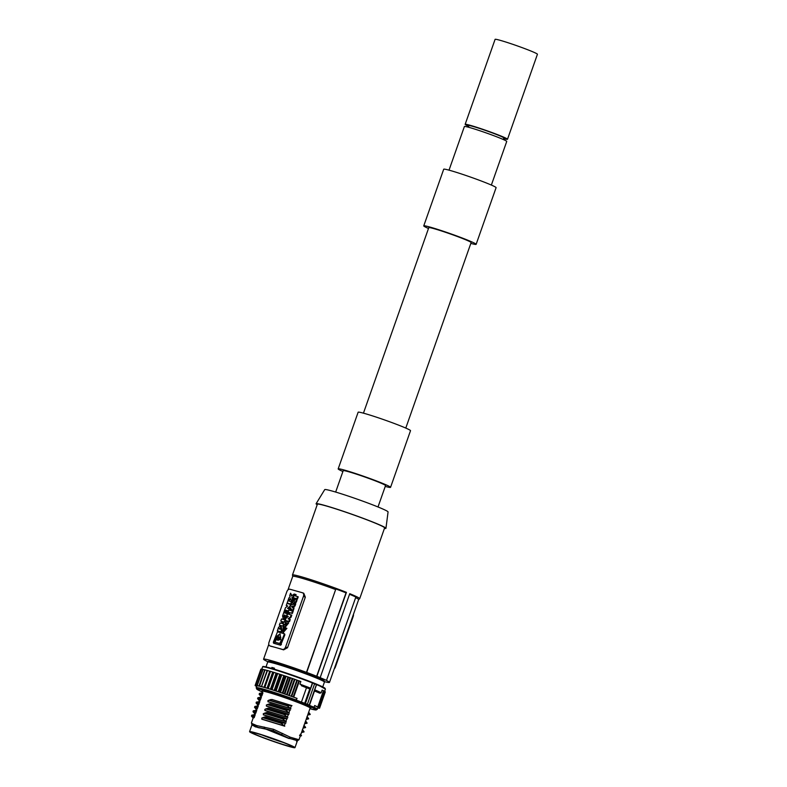 <?xml version="1.0" encoding="UTF-8"?>
<svg xmlns="http://www.w3.org/2000/svg" width="787" height="787" viewBox="0 0 787 787"><rect width="100%" height="100%" fill="white"/><g stroke="black" fill="none" stroke-linecap="round" stroke-linejoin="round"><path stroke-width="1.18" d="M287.708 737.812L297.407 740.734L294.968 747.65A24.063 1.299 19.4 0 1 281.49 744.158A24.063 1.299 19.4 0 1 257.379 735.471A24.063 1.299 19.4 0 1 249.568 731.664A24.063 1.299 19.4 0 1 263.045 735.156A24.063 1.299 19.4 0 1 287.157 743.843A24.063 1.299 19.4 0 1 294.968 747.65M263.96 728.664L273.168 730.7L288.996 738.354L296.483 740.075M295.686 740.154L295.833 739.967A22.331 1.21 19.4 0 1 294.122 739.8M301.549 732.451L302.08 730.867L301.549 732.451L302.159 732.353L301.755 731.851L298.991 739.721L290.285 737.212L273.542 729.293L256.71 725.575L252.44 723.725L253.158 725.466L259.336 727.936M273.178 730.729L288.052 737.97M252.066 724.817L255.313 726.834L265.396 728.9L289.036 738.521M290.285 737.212L288.937 738.275L294.83 739.878M252.361 724.866L257.27 727.296L273.168 730.7L273.542 729.293M256.71 725.575L257.27 727.296L258.323 727.67M253.05 725.624L251.466 723.086L252.44 723.725M252.273 724.827L251.466 723.086M307.983 714.183L310.137 708.054A25.223 1.367 -160.6 0 0 310.088 707.907A25.223 1.367 -160.6 0 0 306.074 705.791A25.223 1.367 -160.6 0 0 279.601 695.924A25.223 1.367 -160.6 0 0 262.553 691.301L261.992 692.904M267.836 700.725L272.056 699.486L291.534 705.624M291.997 705.673L271.909 699.446M290.433 708.438L291.426 705.614M267.914 701.748L290.905 708.753M257.388 705.988L257.792 704.827L258.775 704.601L259.858 701.522L259.041 701.601M260.458 697.262L260.861 696.111L261.845 695.885L262.927 692.806L261.687 693.052L261.048 694.882L261.845 695.865M254.319 714.704L254.722 713.543L255.706 713.317L256.788 710.238L255.962 710.327L256.621 710.287M255.854 710.346L256.257 709.185L257.241 708.959L258.323 705.88L257.497 705.959L258.156 705.929M263.311 714.832L286.301 721.836M266.616 712.51L267.452 712.56L266.616 712.51M287.393 718.747L267.305 712.53M285.829 721.512L286.822 718.698M290.462 710.031L270.374 703.804M288.898 712.796L289.891 709.972M266.38 706.106L289.37 713.111M269.685 703.794L270.521 703.844L269.685 703.794M268.151 708.152L268.987 708.202L268.151 708.152M288.927 714.389L268.839 708.162M287.363 717.154L288.357 714.33M264.845 710.464L287.835 717.469M258.923 701.63L259.326 700.469L260.31 700.243L261.392 697.164L260.576 697.243L261.225 697.213M251.407 722.968L253.188 717.901L254.162 717.675L255.254 714.596L254.427 714.685L255.086 714.645M265.917 716.927L264.629 716.996L265.917 716.927M285.858 723.105L265.77 716.888M284.294 725.87L285.278 723.056M261.776 719.19L284.766 726.194M303.615 726.509L303.084 728.093L303.615 726.509M303.123 728.093L303.693 727.995L303.29 727.493L301.834 731.625M304.825 723.135L305.149 722.151L304.618 723.735L305.228 723.637L304.825 723.135M307.894 714.419L307.678 715.049L308.297 714.921L307.894 714.419M306.448 718.541L307.717 715.039M306.359 718.777L306.143 719.407L306.763 719.279L306.359 718.777M306.684 717.783L306.153 719.377L306.684 717.783M314.859 705.595A32.395 1.751 19.4 0 1 317.859 707.336A32.395 1.751 19.4 0 1 317.928 707.523L317.318 709.264A32.395 1.751 -160.6 0 0 317.25 709.077A32.395 1.751 -160.6 0 0 314.239 707.346A0.925 0.826 115.4 0 1 313.147 707.966A0.925 0.62 -67.8 0 0 314.052 707.257L314.662 705.516L319.561 708.231L325.316 691.862L324.706 691.596M317.909 706.844L323.624 690.74L322.119 690.11L321.194 692.727A33.32 1.8 19.4 0 0 314.721 689.855L316.561 684.621L312.636 683.037L305.425 703.519L307.383 704.306L306.497 705.014L308.317 705.752A0.925 0.62 -67.8 0 0 309.222 705.054L316.433 684.572L314.593 683.814L307.383 704.306L309.498 705.191A0.925 0.925 -144.4 0 1 309.38 705.427L309.38 705.427A0.925 0.925 -144.4 0 1 308.317 705.752L313.147 707.966A31.47 1.702 -160.6 0 1 309.901 708.713M318.42 692.481C319.463 693.377 320.398 693.377 321.224 692.471M314.544 690.858A32.395 1.751 19.4 0 1 319.237 692.924L314.505 690.996M256.739 686.215L255.106 685.536L256.798 685.998A32.395 1.751 19.4 0 1 296.778 698.295L295.587 700.873L306.497 705.014M317.859 707.729L319.453 708.211M317.84 707.788L318.863 708.034M317.791 707.926L318.804 708.221M255.716 685.802L256.67 686.421M255.647 685.998L256.719 686.274M287.029 676.643A33.32 1.8 19.4 0 1 289.242 677.4L286.114 676.289L280.428 692.422L297.063 698.403L296.168 700.046A32.395 1.751 -160.6 0 0 284.619 695.905A32.395 1.751 -160.6 0 0 256.198 687.749L256.818 686.008L255.224 685.566M261.491 669.343L255.293 685.32M255.342 685.329L257.172 685.871L255.883 685.27L261.559 669.147L255.991 685.3M256.08 685.32L257.959 685.861M264.678 669.914L263.114 669.412L257.182 685.477L257.939 685.9M262.858 669.343L257.221 685.497L263.114 669.412M257.438 685.536L259.464 686.116M267.108 670.534L265.052 669.845L259.435 686.185M259.376 685.969L261.52 686.549M261.855 686.618L264.019 687.356L269.695 671.232L267.531 670.485L261.471 686.677M267.157 670.386L261.481 686.52L267.531 670.485M264.835 687.454L267.019 688.222L272.695 672.098L270.512 671.331L264.835 687.454L264.019 687.356M270.079 671.203L264.393 687.326L270.512 671.331M271.594 671.704A33.32 1.8 19.4 0 1 273.286 672.216L267.019 688.222M267.452 688.35L273.286 672.216M268.249 688.477L270.413 689.255L276.089 673.131L273.925 672.354L268.249 688.477L267.757 688.33M274.997 672.737A33.32 1.8 19.4 0 1 276.876 673.318L270.895 689.412L270.413 689.255M270.895 689.412L271.495 689.491L276.876 673.318M272.036 689.658L274.142 690.435L279.818 674.311L277.713 673.534L272.036 689.658L271.495 689.491M278.755 673.918A33.32 1.8 19.4 0 1 280.792 674.577L274.663 690.602L274.142 690.435M274.663 690.602L275.548 690.799L280.792 674.577M276.119 690.986L278.126 691.743L283.802 675.61L281.805 674.852L276.119 690.986L275.548 690.799M282.789 675.226A33.32 1.8 19.4 0 1 284.933 675.944L284.353 675.797L278.667 691.921L278.126 691.743M278.667 691.921L279.828 692.216L285.504 676.092L284.933 675.944M280.428 692.422L279.828 692.216M264.107 669.727A33.32 1.8 19.4 0 1 264.698 669.865M266.095 670.19A33.32 1.8 19.4 0 1 267.127 670.455M268.603 670.858A33.32 1.8 19.4 0 1 270.049 671.262M291.377 678.138A33.32 1.8 19.4 0 1 293.62 678.925L289.242 677.4M296.079 679.801A33.32 1.8 19.4 0 1 297.988 680.48L293.62 678.925M312.429 682.486L314.475 683.303L312.528 682.526L310.629 688.202A33.32 1.8 19.4 0 0 299.936 684.139L300.86 681.522L297.988 680.48M312.36 683.185L312.4 682.477A32.857 1.781 19.4 0 0 279.306 670.731A32.857 1.781 19.4 0 0 263.173 666.825M319.03 707.493L325.405 689.087L316.404 684.09L316.443 684.828M314.544 690.711L314.859 689.658L314.544 690.711M309.498 705.191L314.662 690.533L309.498 705.191A0.925 0.925 0 0 1 309.38 705.427L308.189 705.939M256.198 687.749L256.769 689.146L262.317 691.97A31.47 1.702 -160.6 0 1 259.582 689.186A31.47 1.702 -160.6 0 1 284.373 696.849A31.47 1.702 -160.6 0 1 295.587 700.873A0.925 0.571 111.8 0 0 296.443 700.155L301.411 702.132L300.86 702.978M309.881 688.615L304.717 703.263L305.425 703.519A0.925 0.571 111.8 0 1 304.559 704.237L304.717 703.263L301.411 702.132L306.477 687.749L301.382 685.713A32.395 1.751 19.4 0 1 308.907 688.586L306.477 687.749M308.406 688.31L310.265 688.399M309.547 688.694L310.59 687.936M300.073 683.933L302.316 685.989M285.504 676.092L286.114 676.289M283.802 675.61L284.353 675.797M281.225 674.666L281.805 674.852M279.818 674.311L280.339 674.479M277.172 673.367L277.713 673.534M273.433 672.196L273.925 672.354M264.737 669.757L259.061 685.89L265.052 669.845M262.681 669.481L261.766 669.196L262.543 666.953C263.655 666.874 259.799 665.212 271.84 668.448C284.5 672.216 298.027 676.889 312.409 682.486L312.528 682.526M325.238 692.098L319.561 708.231M318.961 707.464L324.637 691.33L323.565 690.897A33.32 1.8 19.4 0 1 323.614 690.917M314.475 683.303L316.315 684.051M274.407 668.281A28.775 1.554 -160.6 0 0 274.033 668.173A28.775 1.554 -160.6 0 0 272.804 667.838L271.869 667.465L271.545 668.37M271.869 667.465A30.083 1.623 19.4 0 1 273.109 667.799A30.083 1.623 19.4 0 1 274.447 668.183L274.112 669.117M272.518 668.645L272.804 667.838M280.634 664.326L280.713 664.09A26.148 1.417 19.4 0 1 309.527 674.075L309.439 674.341M267.885 661.769A35.287 1.908 19.4 0 1 266.557 661.149L266.793 661.218A34.943 1.889 19.4 0 1 263.566 659.181A34.943 1.889 19.4 0 1 306.477 672.373L306.714 672.432A35.287 1.908 19.4 0 1 316.659 676.249L316.876 676.308A35.631 1.928 19.4 0 1 320.171 677.637L319.955 677.577A35.287 1.908 19.4 0 1 326.487 680.421L326.251 680.352A34.943 1.889 19.4 0 1 329.478 682.388A34.943 1.889 19.4 0 1 324.49 681.66M309.527 674.075L311.121 674.528A28.696 1.554 -160.6 0 1 317.053 676.918L316.915 677.322M316.984 677.125A26.148 1.417 19.4 0 1 320.702 678.974M272.538 662.015A26.148 1.417 19.4 0 1 273.62 662.192M280.713 664.09L278.883 663.343A28.696 1.554 -160.6 0 0 273.728 661.897L273.591 662.28M306.714 672.432L335.646 589.552A34.943 1.889 -160.6 0 0 292.725 576.359L287.963 589.906M335.646 589.552L306.477 672.373M270.856 646.255L271.023 646.324A34.943 1.889 -160.6 0 1 276.247 647.662L269.941 645.891A3.237 2.076 112 0 1 269.803 645.842A3.237 2.076 112 0 1 269.016 642.271L286.822 591.716A3.237 2.076 112 0 1 289.901 589.227L302.503 592.768A3.237 2.076 112 0 1 302.641 592.818A3.237 2.076 112 0 1 303.428 596.379L285.622 646.944A3.237 2.076 112 0 1 282.543 649.432L276.247 647.662A34.943 1.889 -160.6 0 1 283.625 649.865L287.53 647.711L305.336 597.156L303.772 593.27L302.769 592.877M292.715 576.389L292.469 575.061A35.631 1.928 19.4 0 1 292.469 574.992A35.631 1.928 19.4 0 1 311.445 579.852A35.631 1.928 19.4 0 1 346.447 592.355L346.024 592.857A35.287 1.908 -160.6 0 0 336.079 589.05M346.024 592.857L316.659 676.249M316.876 676.308L346.447 592.355M292.469 574.992L317.397 504.211A35.631 1.928 -160.6 0 1 337.367 509.386A35.631 1.928 -160.6 0 1 373.068 522.243A35.631 1.928 19.4 0 1 384.627 527.88L359.698 598.671A35.631 1.928 -160.6 0 0 349.743 593.683L320.171 677.637M355.635 597.638A34.943 1.889 -160.6 0 1 358.646 599.576L359.659 598.72A35.631 1.928 -160.6 0 0 359.698 598.671M317.22 504.723A37.028 2.007 19.4 0 1 316.099 503.729A37.028 2.007 19.4 0 1 337.013 509.189A37.028 2.007 19.4 0 1 373.923 522.479A37.028 2.007 19.4 0 1 385.945 528.323A37.028 2.007 19.4 0 1 384.45 528.392M385.945 528.323L388.07 511.924A33.585 1.82 -160.6 0 0 377.17 506.631A33.585 1.82 -160.6 0 0 343.693 494.57A33.585 1.82 -160.6 0 0 324.726 489.612L316.099 503.729M335.665 492.062L343.201 470.665A22.449 1.21 19.4 0 1 355.773 473.931A22.449 1.21 19.4 0 1 378.262 482.028A22.449 1.21 19.4 0 1 385.541 485.579L378.006 506.966M342.906 471.502A27.771 1.505 19.4 0 1 338.174 468.895A27.771 1.505 19.4 0 1 353.727 472.928A27.771 1.505 19.4 0 1 381.557 482.952A27.771 1.505 19.4 0 1 390.559 487.34A27.771 1.505 19.4 0 1 385.246 486.415M390.559 487.34L410.519 430.676A27.771 1.505 -160.6 0 0 401.508 426.288A27.771 1.505 -160.6 0 0 373.687 416.264A27.771 1.505 -160.6 0 0 358.134 412.231L338.174 468.895M363.446 413.165L428.777 227.659A22.449 1.21 19.4 0 1 441.35 230.916A22.449 1.21 19.4 0 1 463.838 239.012A22.449 1.21 19.4 0 1 471.118 242.563L405.787 428.079M428.482 228.486A27.771 1.505 19.4 0 1 423.75 225.889A27.771 1.505 19.4 0 1 439.313 229.922A27.771 1.505 19.4 0 1 467.134 239.937A27.771 1.505 19.4 0 1 476.135 244.334A27.771 1.505 19.4 0 1 470.823 243.399M476.135 244.334L496.095 187.67A27.771 1.505 -160.6 0 0 487.084 183.273A27.771 1.505 -160.6 0 0 459.264 173.258A27.771 1.505 -160.6 0 0 443.711 169.225L423.75 225.889M491.363 185.063L506.73 141.444A22.449 1.21 -160.6 0 0 499.45 137.892A22.449 1.21 -160.6 0 0 476.961 129.786A22.449 1.21 -160.6 0 0 464.389 126.53L449.023 170.159M503.247 139.486L503.788 137.951A18.514 1.003 -160.6 0 0 492.593 133.013A18.514 1.003 -160.6 0 0 473.144 126.481A18.514 1.003 -160.6 0 0 468.865 125.654L468.324 127.189M468.639 126.304A22.449 1.21 19.4 0 1 465.156 124.346A22.449 1.21 19.4 0 1 477.729 127.612A22.449 1.21 19.4 0 1 500.217 135.708A22.449 1.21 19.4 0 1 507.497 139.26A22.449 1.21 19.4 0 1 503.562 138.601M507.497 139.26L537.432 54.264A22.449 1.21 -160.6 0 0 530.153 50.712A22.449 1.21 -160.6 0 0 507.664 42.616A22.449 1.21 -160.6 0 0 495.092 39.35L465.156 124.346M326.487 680.421L355.852 597.038A35.287 1.908 -160.6 0 0 349.526 594.274M334.249 668.852A3.237 2.076 -68 0 0 335.39 667.042L353.196 616.477A3.237 2.076 -68 0 0 353.422 614.411M284.009 633.653L284.864 634.814L284.638 633.909L284.864 634.814L280.654 645.222L274.191 643.402L273.974 642.497L274.191 643.402L273.532 643.136L273.315 642.231L277.516 631.823L283.979 633.633L284.205 634.548L279.995 644.956L273.532 643.136L273.315 642.231M282.002 630.761L281.53 632.089L277.329 630.83L278.578 627.288L280.565 625.734L280.565 629.295L282.061 629.767M281.244 629.492L281.687 628.242L280.861 625.94M283.271 632.463L286.911 628.351L286.252 628.085L282.917 632.394L283.113 627.2L284.786 627.751L284.048 630.318M285.012 627.416L288.632 623.088L287.403 621.386M283.773 625.724L283.546 626.373L279.346 625.104L280.093 622.97L281.333 623.324L282.002 621.445L280.752 621.091L281.972 621.514M285.602 620.52L285.091 621.986M280.752 621.091L281.51 618.956L285.051 619.949L284.304 622.084L284.835 622.301L283.645 621.986L283.005 623.786M287.137 616.162L286.429 617.962M283.605 619.241L285.888 618.71M286.822 616.034L287.58 613.899L291.121 614.903L290.373 617.038L288.072 618.828L290.246 619.526L289.498 621.661L285.947 620.658L285.288 620.392L286.045 618.257L288.347 616.467L286.822 616.034L288.268 616.526M291.121 614.903L291.78 615.168L291.033 617.303L288.799 619.035M290.354 608.863L289.842 610.318L292.479 611.056L291.721 613.191L289.085 612.453L288.573 613.899L287.668 613.644L289.439 608.607L291.013 609.128L290.521 610.505M292.479 611.056L293.138 611.322L292.38 613.457L289.744 612.719L289.232 614.175L287.668 613.644M286.232 605.547L286.98 603.413L290.531 604.406L289.773 606.541L287.471 608.331L288.996 608.764L288.583 611.037L285.356 610.171L284.697 609.905L285.445 607.771L287.747 605.97L286.232 605.547L287.678 606.029M290.531 604.406L291.101 604.918M288.209 608.538L289.941 607.2M295.774 603.816L294.997 606.039L294.23 606.246L293.226 611.046L292.567 610.781L289.911 607.279L290.688 605.065L295.774 603.816M291.338 604.249L287.137 602.98L287.914 600.766L291.465 601.76L292.125 602.025L291.338 604.249L287.137 602.98M288.052 600.383L288.937 597.864L290.108 597.008L289.695 595.71L290.58 593.201L291.465 596.015L294.181 594.028L293.295 596.536L291.947 597.53L292.42 599.035L291.534 601.543L290.58 598.523L288.052 600.383L288.711 600.648L290.777 599.133M291.938 595.67L290.58 593.201M292.912 598.759L292.607 597.795L293.472 597.166M295.45 594.382L294.938 595.838L297.575 596.576L296.817 598.71L294.19 597.972L293.492 599.95L293.836 601.435L295.391 598.966L296.404 599.251A5.725 3.669 112 0 1 295.745 601.701L293.049 603.521L292.37 600.274L294.535 594.126L296.109 594.647L295.627 596.025M297.575 596.576L298.234 596.841L297.476 598.976L294.85 598.238L294.19 601.484M295.086 603.56L296.404 601.966A5.725 3.669 -68 0 0 297.063 599.517L296.404 599.251M293.394 603.599L294.19 603.865M276.709 638.503L275.44 638.778L274.683 642.084L279.739 643.5L281.225 640.411L281.067 639.733L279.287 639.231L281.215 639.851M276.916 639.064L276.621 638.483L276.916 639.064M277.85 640.146L279.503 639.723L277.477 640.097L276.926 638.916M279.375 639.251L278.755 639.575M281.225 640.411L281.067 639.733L281.726 639.998M276.867 638.631L275.175 641.671L274.515 641.405L274.683 642.084M276.178 636.673L276.385 637.49L276.178 636.673M280.831 638.09L279.916 633.889L276.129 636.811L277.044 637.755M280.172 638.552L280.87 637.962M279.582 638.385L280.261 638.582M279.365 637.834L279.66 638.414L279.365 637.834M277.447 637.44L278.805 636.801L280.024 638.237L279.1 637.017M276.926 637.647L277.536 637.322M276.306 637.47L277.004 637.667M277.762 639.27L278.352 637.578M278.48 637.618L279.1 637.873M278.529 637.627L277.929 639.319M275.342 642.349L275.175 641.671M279.415 639.841L280.034 639.516M280.32 638.68L280.024 638.1M276.867 636.87L280.231 634.066M278.588 639.585L279.188 637.893M281.657 629.61L280.87 631.823L281.53 632.089M280.87 631.823L277.329 630.83M279.897 628.498L279.08 628.272L278.883 628.823L279.7 629.059L279.897 628.498L279.08 628.272L279.562 629.02M279.739 628.538L280.556 628.764M284.127 627.485L283.684 630.269L285.238 627.8L286.252 628.085M287.973 622.822L284.648 627.337L283.773 625.665L287.107 621.199L288.632 623.088M285.445 625.272L285.091 624.908C285.209 623.363 285.73 622.94 286.655 623.629L286.95 623.53M285.042 624.789C286.498 625.163 287.009 624.73 286.586 623.461M285.819 625.301L285.75 625.173C285.868 623.629 286.389 623.206 287.314 623.894M284.304 622.084L282.986 621.72L282.326 623.599L283.989 624.111M283.645 623.963L282.887 626.108L283.546 626.373M282.887 626.108L279.346 625.104M282.986 621.72L283.645 621.986M285.356 610.555L284.52 612.945L285.071 613.103L285.917 610.712L286.724 610.938L285.888 613.329L286.438 613.486L287.285 611.096L288.091 611.322L286.124 616.91L283.251 619.162L282.582 615.916L284.55 610.328L285.897 610.771M286.724 610.938L287.265 611.155M285.179 615.306L284.294 616.841L283.635 616.575L284.048 617.087M283.595 616.408C284.087 617.716 284.648 617.402 285.268 615.454M285.297 615.601L284.894 615.08M285.337 615.768C284.707 614.49 284.156 614.814 283.674 616.723M289.586 619.251L288.839 621.396L289.498 621.661M288.839 621.396L285.288 620.392M290.373 617.038L291.033 617.303M288.573 613.899L289.232 614.175M291.721 613.191L292.38 613.457M289.085 612.453L289.744 612.719M288.239 610.899L284.697 609.905M295.115 603.55L294.338 605.774L294.997 606.039M294.338 605.774L293.571 605.98L294.23 606.246M293.571 605.98L292.862 608.007L293.521 608.272M292.862 608.007L294.013 608.823M293.354 608.558L292.567 610.781M291.534 606.521L292.233 607.308L292.616 606.236L291.534 606.521L292.439 606.718M291.465 601.76L290.678 603.983M291.534 601.543L292.125 601.78M291.947 597.53L292.607 597.795M296.817 598.71L297.476 598.976M294.19 597.972L294.85 598.238M293.492 599.95L294.151 600.215M295.745 601.701L296.404 601.966M301.844 732.412L303.064 732.195M304.077 731.91L302.877 732.225M302.71 730.238L303.939 731.605L302.405 729.539M304.599 727.827L303.379 728.054M305.612 727.552L304.412 727.867M305.533 727.286L303.939 725.181M306.133 723.469L304.913 723.696M307.009 722.889L305.543 720.902L307.107 723.204L305.946 723.509M309.202 714.753L307.983 714.98M309.016 714.793L310.216 714.468M307.668 719.111L306.448 719.338M308.681 718.826L307.481 719.151M307.314 717.164L308.543 718.531L307.009 716.465M300.24 736.15L301.529 735.648L300.329 734.232M299.562 735.481C301.51 736.081 301.805 736.052 300.437 735.383M300.536 735.117C301.893 735.776 301.608 735.815 299.66 735.215M290.61 708.575L287.668 706.126L287.855 705.605L291.643 705.624M268.111 701.837L268.013 700.646M268.8 700.273L270.767 699.564M288.012 705.595L286.911 705.418M269.705 700.164L287.275 705.546M287.776 706.234L286.812 705.703M287.186 705.811L268.76 700.194M258.775 704.581L257.979 703.598L258.618 701.778L259.848 701.542M256.592 702.535L258.097 703.745M256.641 702.338L256.267 703.194L256.641 702.338M257.752 704.945L258.677 704.454M256.336 702.102L259.69 701.571M256.739 702.073L256.178 702.742L258.805 701.738M259.661 693.809L261.166 695.029M259.71 693.622L259.336 694.478L259.71 693.622M260.822 696.229L261.746 695.738M259.838 693.317L261.874 693.022M259.248 694.026L259.808 693.347L259.248 694.026M255.47 713.012L254.909 712.314L255.549 710.494L256.778 710.258M253.699 710.75L255.736 710.454M253.522 711.251L255.027 712.471M253.571 711.054L253.198 711.91L253.571 711.054M254.683 713.661L255.608 713.17M253.109 711.458L253.67 710.789L253.109 711.458M257.949 705.969L257.083 706.136L256.444 707.956L257.005 708.644M255.057 706.893L256.562 708.113M256.218 709.303L257.142 708.812M255.234 706.392L257.27 706.096M263.507 714.911L263.409 713.73M263.232 713.799L266.163 712.638M264.196 713.347L267.177 712.589L286.93 718.698M287.039 718.708L283.251 718.679L283.064 719.21L286.006 721.649M282.208 718.777L283.172 719.318M282.582 718.895L264.147 713.278M265.101 713.238L282.671 718.62M282.307 718.492L283.399 718.669M269.331 703.883L267.265 704.631L270.246 703.863L290 709.982M267.265 704.631L269.233 703.922M290.108 709.982L286.32 709.963L286.134 710.484L289.075 712.933M285.376 709.776L286.478 709.953M268.17 704.522L285.74 709.904M266.478 705.014L266.577 706.195M266.301 705.083L267.354 704.581M286.242 710.602L285.278 710.061M285.651 710.169L267.216 704.562M288.465 714.34L268.711 708.221L265.731 708.989L267.698 708.28M265.731 708.989L264.766 709.441M288.573 714.35L284.786 714.321L284.599 714.842L287.54 717.291M265.042 710.553L264.944 709.372M284.707 714.96L283.743 714.419M284.117 714.527L265.681 708.92M266.636 708.88L284.205 714.262M284.933 714.311L283.841 714.134M259.287 700.587L260.212 700.096M261.018 697.252L260.153 697.42L259.513 699.24L260.074 699.928M258.303 697.676L260.34 697.38M258.126 698.167L259.631 699.387M258.175 697.98L257.802 698.836L258.175 697.98M257.713 698.384L258.274 697.705L257.713 698.384M254.88 714.685L254.014 714.852L253.375 716.672L254.171 717.655M252.165 715.108L254.201 714.812M251.988 715.609L253.493 716.829M252.037 715.413L251.663 716.268L252.037 715.413M253.148 718.019L254.073 717.528M251.574 715.816L252.135 715.147L251.574 715.816M265.18 716.859L285.396 723.056M261.697 718.157L265.642 716.947M262.661 717.705L264.629 716.996M285.504 723.066L281.716 723.037L281.53 723.568L284.471 726.008M280.772 722.85L281.864 723.027M263.566 717.596L281.136 722.978M261.973 719.269L261.874 718.088M280.674 723.135L281.638 723.676M281.048 723.253L262.612 717.636M259.021 735.934A21.406 1.161 -160.6 0 0 280.969 743.813A21.406 1.161 -160.6 0 0 292.449 746.696A21.406 1.161 -160.6 0 0 285.514 743.381A21.406 1.161 -160.6 0 0 264.57 735.815A21.406 1.161 -160.6 0 0 252.125 732.5A21.406 1.161 -160.6 0 0 259.021 735.934M283.074 742.416A19.547 1.053 19.4 0 1 262.12 735.028M281.382 734.546L282.71 733.454M264.757 728.782L264.098 727.001M310.176 708.064A25.922 1.397 -160.6 0 0 310.845 707.838A25.922 1.397 -160.6 0 0 284.746 697.302A25.922 1.397 -160.6 0 0 262.061 690.927A25.922 1.397 -160.6 0 0 262.524 691.281M309.419 705.368L314.052 707.257L314.662 705.516M317.8 706.795L323.487 690.671M312.469 682.968A33.32 1.8 -160.6 0 0 279.975 671.4A33.32 1.8 -160.6 0 0 262.543 666.953M299.404 680.942L293.728 697.075M293.207 696.889L298.883 680.765M297.378 680.293L291.702 696.426M291.18 696.239L296.856 680.106M294.987 679.358L289.311 695.492M288.74 695.295L294.427 679.161M292.803 678.679L287.117 694.813M286.547 694.606L292.223 678.483M290.551 677.804L284.874 693.937M284.255 693.721L289.931 677.597M288.534 677.204L282.848 693.337M282.287 693.14L287.963 677.007M319.492 707.916L325.169 691.793M316.423 684.1A32.857 1.781 19.4 0 1 325.051 688.31M322.739 686.903L324.431 682.083A30.083 1.623 -160.6 0 0 306.31 674.085A30.083 1.623 -160.6 0 0 274.722 663.471A30.083 1.623 -160.6 0 0 274.643 663.441A30.083 1.623 -160.6 0 0 267.688 662.103L265.996 666.914M322.955 680.981A29.158 1.574 -160.6 0 0 309.301 674.292A29.158 1.574 -160.6 0 0 275.686 662.861M305.336 597.156L303.428 596.379M285.622 646.944L287.53 647.711M283.625 649.865L282.543 649.432M269.941 645.891L271.023 646.324M280.654 645.222L279.995 644.956M280.762 644.317L281.421 644.583M276.099 639.044L275.44 638.778M276.011 638.306L276.67 638.572M281.687 628.242L281.028 627.977M285.091 624.908L285.75 625.173M286.124 616.91L286.783 617.175M298.942 739.544L297.22 740.419M294.604 739.829L296.119 738.865M302.051 731.025L302.985 732.205M303.585 726.667L304.52 727.847M304.008 725.26L304.244 725.88M305.12 722.309L306.054 723.489M308.189 713.583L309.124 714.773M306.655 717.951L307.589 719.131M267.974 701.64L290.521 708.507M263.37 714.724L285.917 721.581M266.439 705.998L288.986 712.865M264.904 710.366L287.452 717.223M261.835 719.082L284.382 725.939M325.405 689.087A33.32 1.8 -160.6 0 0 325.336 688.891A33.32 1.8 -160.6 0 0 316.561 684.621M251.712 724.404L252.42 725.142M303.379 727.267L304.608 723.765M304.913 722.909L306.212 719.387M309.901 708.723L316.01 710.012L317.318 709.264M323.624 690.74L317.948 706.864M261.559 669.147L255.883 685.27M260.861 669.166L255.106 685.536M325.316 691.862L319.64 707.985M324.775 691.399L319.099 707.533M267.688 662.103C269.282 661.66 265.189 660.224 275.548 662.821L275.627 662.841C286.448 665.832 309.094 673.849 318.666 678.069C327.117 682.014 323.26 680.725 324.372 681.247L324.431 682.083M268.79 644.346L263.566 659.181M358.646 599.576L329.478 682.388M302.641 592.818L303.772 593.27M269.803 645.842L270.935 646.304M274.161 643.392L273.502 643.127M278.136 640.362L277.477 640.097M278.805 636.801L279.464 637.067M281.225 625.999L280.565 625.734M282.917 632.394L283.576 632.659M284.648 627.337L285.307 627.603M287.107 621.199L287.767 621.464M283.251 619.162L283.91 619.428M293.049 603.521L293.708 603.786M298.991 739.721L296.571 741.315M302.503 729.647L303.998 731.644M305.572 720.931L307.068 722.928M308.642 712.205L310.137 714.212M307.107 716.573L308.602 718.57M270.866 699.525L268.859 700.243M256.041 702.968L257.831 705.054M259.11 694.252L260.91 696.338M262.12 692.885L259.415 693.386M255.972 710.317L253.266 710.818M252.971 711.684L254.762 713.77M254.506 707.326L256.296 709.412M254.801 706.46L257.497 705.969M266.262 712.599L264.245 713.317M267.796 708.241L265.78 708.959M257.88 697.744L260.566 697.243M257.575 698.61L259.376 700.696M254.437 714.675L251.732 715.176M251.437 716.042L253.227 718.128M264.717 716.957L262.71 717.685M249.568 731.664L252.007 724.748"/></g></svg>
